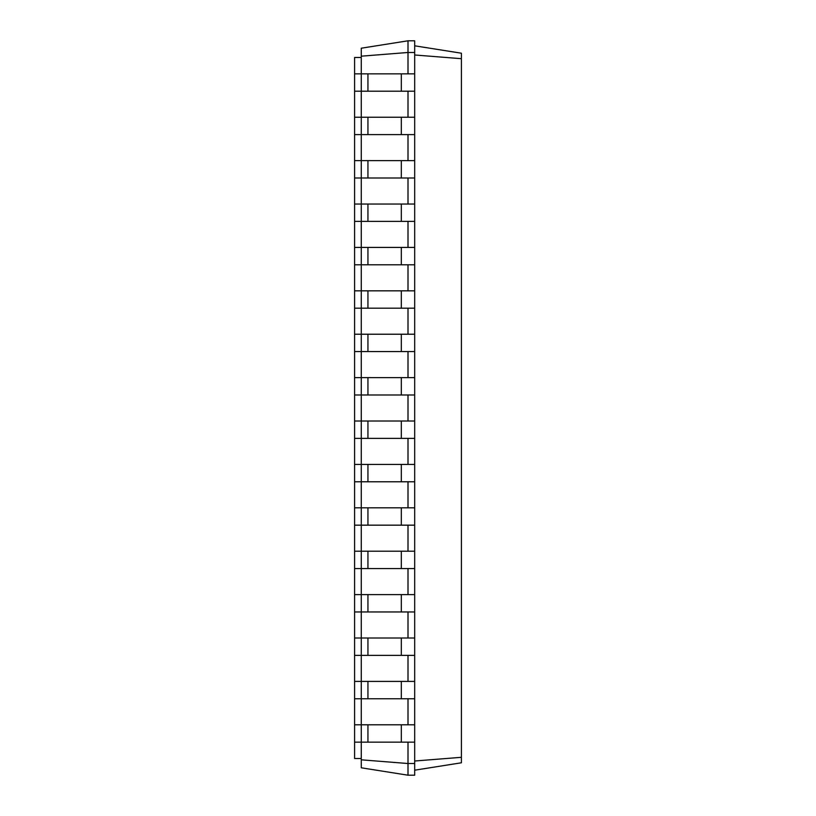 <?xml version="1.0" encoding="UTF-8"?>
<svg xmlns="http://www.w3.org/2000/svg" width="816" height="816" viewBox="0 0 816 816"><rect width="100%" height="100%" fill="white"/><g stroke="black" fill="none" stroke-linecap="round" stroke-linejoin="round"><path stroke-width="1.22" d="M361.264 758.513L354.593 758.513L354.593 742.152L414.681 742.152L414.681 40.8L408 40.8L361.264 48.205L361.264 56.182L408 52.479L408 40.8M354.593 742.152L354.593 698.751L414.681 698.751M354.593 698.751L354.593 655.36L414.681 655.36M354.593 655.36L354.593 611.959L414.681 611.959M354.593 611.959L354.593 568.568L414.681 568.568M354.593 568.568L354.593 525.167L414.681 525.167M354.593 525.167L354.593 481.777L414.681 481.777M354.593 481.777L354.593 438.376L414.681 438.376M354.593 438.376L354.593 394.985L414.681 394.985M354.593 394.985L354.593 351.584L414.681 351.584M354.593 351.584L354.593 308.193L414.681 308.193M354.593 308.193L354.593 264.792L414.681 264.792M354.593 264.792L354.593 221.391L414.681 221.391M354.593 221.391L354.593 178L414.681 178M354.593 178L354.593 134.599L414.681 134.599M354.593 134.599L354.593 91.208L414.681 91.208M354.593 91.208L354.593 57.487L361.264 57.487M361.264 759.818L408 763.521L408 775.2L361.264 767.795L361.264 56.182M408 73.848L408 52.479L414.681 52.479M408 117.249L408 91.208M408 160.64L408 134.599M408 204.041L408 178M408 247.432L408 221.391M408 290.833L408 264.792M408 334.223L408 308.193M408 377.624L408 351.584M408 421.015L408 394.985M408 464.416L408 438.376M408 507.807L408 481.777M408 551.208L408 525.167M408 594.609L408 568.568M408 638L408 611.959M408 681.401L408 655.36M408 724.792L408 698.751M408 775.2L414.681 775.2L414.681 763.521L408 763.521L408 742.152M414.681 763.521L414.681 742.152M354.593 73.848L414.681 73.848M354.593 724.792L414.681 724.792M354.593 117.249L414.681 117.249M354.593 681.401L414.681 681.401M354.593 160.64L414.681 160.64M354.593 638L414.681 638M354.593 204.041L414.681 204.041M354.593 594.609L414.681 594.609M354.593 247.432L414.681 247.432M354.593 551.208L414.681 551.208M354.593 290.833L414.681 290.833M354.593 507.807L414.681 507.807M354.593 334.223L414.681 334.223M354.593 464.416L414.681 464.416M354.593 377.624L414.681 377.624M354.593 421.015L414.681 421.015M414.681 770.192L461.407 762.787L461.407 53.213L414.681 45.808M414.681 761.012L461.407 757.309M414.681 54.988L461.407 58.691M401.319 742.152L401.319 724.792M367.945 742.152L367.945 724.792M401.319 91.208L401.319 73.848M367.945 91.208L367.945 73.848M401.319 698.751L401.319 681.401M367.945 698.751L367.945 681.401M401.319 134.599L401.319 117.249M367.945 134.599L367.945 117.249M401.319 655.36L401.319 638M367.945 655.36L367.945 638M401.319 178L401.319 160.64M367.945 178L367.945 160.64M401.319 611.959L401.319 594.609M367.945 611.959L367.945 594.609M401.319 221.391L401.319 204.041M367.945 221.391L367.945 204.041M401.319 568.568L401.319 551.208M367.945 568.568L367.945 551.208M401.319 264.792L401.319 247.432M367.945 264.792L367.945 247.432M401.319 525.167L401.319 507.807M367.945 525.167L367.945 507.807M401.319 308.193L401.319 290.833M367.945 308.193L367.945 290.833M401.319 481.777L401.319 464.416M367.945 481.777L367.945 464.416M401.319 351.584L401.319 334.223M367.945 351.584L367.945 334.223M401.319 438.376L401.319 421.015M367.945 438.376L367.945 421.015M401.319 394.985L401.319 377.624M367.945 394.985L367.945 377.624"/></g></svg>
